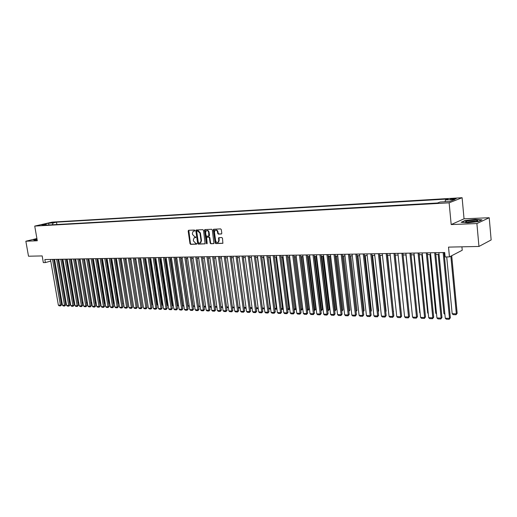 <?xml version="1.0" encoding="UTF-8"?>
<svg xmlns="http://www.w3.org/2000/svg" width="517" height="517" viewBox="0 0 517 517"><rect width="100%" height="100%" fill="white"/><g stroke="black" fill="none" stroke-linecap="round" stroke-linejoin="round"><path stroke-width="0.78" d="M194.896 230.511L194.437 230.033L188.602 230.285L188.162 231.015L189.998 243.662L190.644 244.347L196.473 244.173L196.79 243.669L195.575 243.21L193.487 241.006L193.339 239.953L194.108 237.833L195.672 237.562L195.846 237.096L194.625 236.644L192.537 234.453L192.389 233.393L193.196 231.241L194.715 230.983L194.896 230.511M454.398 198.457L450.559 199.045C450.048 199.297 450.585 199.388 452.175 199.316L456.02 198.728C456.537 198.47 455.994 198.379 454.398 198.457M221.321 234.007L221.806 233.264L221.295 229.593L220.61 228.889L213.586 229.257L213.334 229.936L215.15 242.893L215.828 243.591L222.885 243.3L222.491 238.234L221.812 237.529L218.646 237.71L218.717 240.56L218.109 242.311C216.927 242.79 216.106 242.24 215.641 240.657L214.445 232.12L215.111 230.317C216.28 229.884 217.082 230.446 217.521 231.991L217.722 233.425L218.4 234.123L221.541 233.942M36.901 238.531L25.85 241.219L28.506 256.219L42.174 255.921L43.338 262.597L45.367 262.571L44.843 259.534L444.704 252.529L445.131 256.955L449.447 256.891L462.237 250.241L461.92 246.822M476.9 223.551L489.218 217.728L464.046 218.814L451.186 224.559L476.9 223.551L478.949 246.454L448.517 247.113L449.447 256.891M451.186 224.559L449.131 202.819L34.729 226.091L52.198 222.116L462.108 197.714L449.131 202.819M25.85 241.219L37.295 240.767L34.729 226.091M203.524 230.356L202.858 229.664L196.079 230.007L195.827 230.685L197.656 243.429L198.315 244.114L205.12 243.843L203.524 230.356M204.984 229.574L211.66 229.277L212.332 229.975L213.922 243.578M213.683 243.656L210.813 243.746L210.141 243.048L209.404 237.82L208.739 237.129L206.619 237.264L207.149 243.352L206.987 243.811L206.361 243.378L204.506 230.311L204.758 229.638M489.218 217.728L491.15 239.953L478.949 246.454M50.899 222.879L55.106 222.245L50.899 222.879M445.027 201.74L445.505 199.937L447.961 198.993L56.476 222.168L53.212 222.911L52.262 224.779M445.505 199.937L454.915 199.388L449.557 201.481L440.064 202.024L437.518 203L42.698 225.322L46.039 224.552L41.567 224.811L48.74 223.176L53.212 222.911M464.046 218.814L462.108 197.714M53.955 260.607L54.789 260.594M58.085 260.542L58.938 260.529M62.253 260.471L63.126 260.458M66.46 260.406L67.352 260.394M70.706 260.335L71.617 260.322M74.991 260.271L75.921 260.251M79.314 260.2L80.271 260.187M83.683 260.129L84.659 260.116L91.69 302.432L90.772 302.742M88.097 260.057L89.092 260.045M92.549 259.986L93.571 259.967M97.041 259.915L98.088 259.896M101.584 259.838L102.65 259.825M106.166 259.767L107.258 259.747M110.793 259.689L111.911 259.676M115.472 259.618L116.609 259.599M120.19 259.54L121.359 259.521M124.959 259.463L126.148 259.444M129.773 259.385L130.995 259.366M134.64 259.308L135.881 259.288M139.551 259.23L140.824 259.204M144.521 259.146L145.813 259.127M149.536 259.069L150.861 259.043M154.602 258.985L155.953 258.965M159.721 258.901L161.104 258.881M164.891 258.817L166.3 258.797M170.119 258.733L171.56 258.713M175.399 258.649L176.872 258.629M180.737 258.565L182.236 258.539M186.126 258.474L187.665 258.455M191.581 258.39L193.145 258.364M197.087 258.3L198.69 258.274M202.658 258.209L204.293 258.183M208.286 258.119L209.954 258.093M213.98 258.028L215.679 258.002M219.731 257.938L221.47 257.905M225.548 257.841L227.325 257.815M231.429 257.744L233.238 257.718M237.374 257.653L239.222 257.621M243.391 257.556L245.278 257.524M249.472 257.453L251.398 257.427M255.624 257.356L257.589 257.324M261.841 257.259L263.844 257.227M268.136 257.156L270.178 257.123M274.495 257.052L276.589 257.02M280.938 256.949L283.07 256.917M287.452 256.846L289.623 256.807M294.037 256.736L296.26 256.703M300.707 256.632L302.975 256.594M307.453 256.522L309.767 256.484M314.278 256.413L316.643 256.374M321.193 256.303L323.597 256.264M328.185 256.186L330.641 256.148M335.262 256.07L337.769 256.031M342.428 255.96L344.988 255.915M349.679 255.837L352.29 255.799M357.021 255.721L359.69 255.676M364.459 255.605L367.18 255.56M371.988 255.482L374.76 255.437M379.607 255.359L382.444 255.314M387.33 255.236L390.219 255.185M395.143 255.107L398.103 255.062M403.066 254.978L406.078 254.933M411.086 254.849L414.162 254.803M419.216 254.719L422.357 254.668M427.449 254.584L430.655 254.532M435.786 254.454L439.062 254.396M444.239 254.319L444.872 254.306M45.367 262.571L50.75 261.091M56.876 224.52L56.476 222.168M46.666 225.095L46.039 224.552M48.85 224.973L48.74 223.176M36.946 238.783L33.321 239.668L34.497 240.159L37.134 239.836M481.993 219.848L475.278 219.344L464.938 220.559L461.099 222.297L467.711 222.833L478.264 221.599L481.993 219.848M194.812 230.899L193.746 231.06M194.676 237.639L195.762 237.477M188.789 230.278L190.456 243.52L191.103 244.205L196.712 244.037M196.454 229.942L198.114 243.287L198.767 243.972L205.191 243.785M197.029 230.918L196.712 231.435L198.321 242.628L199.581 243.087L200.292 242.861L201.042 240.76L199.943 233.089L197.352 230.828M200.163 242.932L200.745 242.719L201.494 240.618L201.042 240.76M197.488 230.789L198.295 230.75L200.402 232.954L201.494 240.618M213.993 243.52L210.813 243.746M207.091 237.122L209.191 236.986L209.857 237.684L210.593 242.906L211.266 243.604M205.139 229.561L207.104 243.675M208.635 232.392C208.209 230.873 207.42 230.311 206.283 230.711L205.611 232.514L206.037 235.5L206.703 236.198L208.816 236.056L208.635 232.392L209.094 232.256C208.694 230.789 207.931 230.214 206.806 230.537M209.094 232.256L209.514 235.248L209.036 235.985M215.66 230.123C216.797 229.794 217.573 230.375 217.974 231.855L218.174 233.283L218.853 233.988L221.625 233.878M217.987 242.383L218.562 242.169L219.169 240.418L218.717 240.56M219.04 237.626L219.169 240.418M213.967 229.18L215.608 242.751L216.28 243.449L222.943 243.248M62.454 260.471L69.562 302.187L70.196 301.973M69.362 302.18L69.472 302.826M70.286 302.497L69.724 302.833M52.514 259.398L60.418 305.217L61.568 304.836L53.742 259.372M50.466 259.431L58.363 305.153L60.418 305.217L60.586 305.87L59.151 305.818L58.363 305.153M61.568 304.836L60.586 305.87M37.011 239.145L35.783 239.642L37.108 239.72M33.547 239.765L36.972 238.925M467.685 220.953L465.423 221.741C466.366 222.523 469.707 222.459 475.453 221.56L476.338 221.347C481.107 220.139 472.977 219.783 467.685 220.953M476.015 221.431C474.251 221.153 471.814 221.289 468.693 221.838L467.2 222.284M461.655 222.336L465.158 220.753L475.181 219.576L481.553 220.055M66.577 260.406L73.685 302.309L74.416 302.064M73.569 302.303L73.679 302.956M74.487 302.49L73.847 302.956M70.739 260.335L77.847 302.432L78.674 302.154M77.815 302.432L77.925 303.085M78.726 302.477L78.002 303.085M82.093 302.542L82.972 302.251M83.011 302.464L82.209 303.214M86.417 302.645L87.315 302.342M87.328 302.445L86.526 303.317M56.644 259.327L64.541 305.36L65.698 304.972L57.872 259.301M54.576 259.36L62.473 305.288L64.541 305.36L64.715 306.012L63.268 305.961L62.473 305.288M65.698 304.972L64.715 306.012M60.812 259.25L68.709 305.502L69.866 305.114L62.04 259.23M58.725 259.288L66.622 305.431L68.709 305.502L68.877 306.154L67.417 306.103L66.622 305.431M69.866 305.114L68.877 306.154M65.019 259.179L72.916 305.644L74.067 305.25L66.247 259.159M62.912 259.217L70.81 305.573L72.916 305.644L73.078 306.303L71.605 306.251L70.81 305.573M74.067 305.25L73.078 306.303M69.265 259.101L77.162 305.786L78.313 305.392L70.493 259.082M67.139 259.14L75.036 305.715L77.162 305.786L77.324 306.445L75.831 306.394L75.036 305.715M78.313 305.392L77.324 306.445M91.69 302.432L90.889 303.421M73.55 259.03L81.447 305.928L82.597 305.534L74.778 259.004M71.404 259.069L79.301 305.857L81.447 305.928L81.602 306.594L80.103 306.542L79.301 305.857M82.597 305.534L81.602 306.594M95.18 302.846L96.007 302.561L88.976 260.045M96.007 302.561L95.29 303.518M77.88 258.952L85.77 306.077L86.921 305.683L79.101 258.933M75.708 258.991L83.605 306.006L85.77 306.077L85.925 306.743L84.407 306.691L83.605 306.006M86.921 305.683L85.925 306.743M99.619 302.949L100.363 302.691L93.338 259.973M100.363 302.691L99.729 303.621M82.248 258.875L90.139 306.226L91.289 305.825L83.47 258.855M80.057 258.914L87.948 306.148L90.139 306.226L90.288 306.898L88.756 306.839L87.948 306.148M91.289 305.825L90.288 306.898M104.104 303.046L104.764 302.82L97.739 259.902M104.764 302.82L104.221 303.725M86.662 258.797L94.546 306.374L95.697 305.974L87.884 258.778M84.452 258.836L92.336 306.297L94.546 306.374L94.695 307.046L93.144 306.995L92.336 306.297M95.697 305.974L94.695 307.046M108.635 303.149L109.203 302.949L102.185 259.831M108.732 303.744L109.203 302.949M91.115 258.72L98.999 306.523L100.143 306.122L92.336 258.7M88.879 258.758L96.763 306.445L98.999 306.523L99.141 307.201L97.577 307.15L96.763 306.445M100.143 306.122L99.141 307.201M113.21 303.253L113.688 303.085L106.67 259.76M113.294 303.75L113.688 303.085M95.613 258.642L103.49 306.678L104.634 306.271L96.834 258.623M93.357 258.681L101.235 306.6L103.49 306.678L103.626 307.356L102.049 307.305L101.235 306.6M104.634 306.271L103.626 307.356M117.831 303.356L118.212 303.221L111.2 259.683M117.895 303.75L118.212 303.221M100.149 258.565L108.027 306.827L109.171 306.426L101.371 258.539M97.875 258.603L105.752 306.749L108.027 306.827L108.163 307.512L106.567 307.46L105.752 306.749M109.171 306.426L108.163 307.512M122.49 303.46L115.776 259.612M122.542 303.757L122.781 303.356M104.738 258.481L112.603 306.982L113.746 306.575L105.953 258.461M102.437 258.519L110.308 306.904L112.603 306.982L112.738 307.673L111.129 307.615L110.308 306.904M113.746 306.575L112.738 307.673M127.201 303.557L120.39 259.534M109.365 258.403L117.23 307.137L118.374 306.73L110.586 258.377M107.045 258.442L114.91 307.059L117.23 307.137L117.359 307.828L115.737 307.777L114.91 307.059M118.374 306.73L117.359 307.828M131.958 303.66L125.056 259.463M114.044 258.319L121.902 307.298L123.04 306.885L115.259 258.3M111.698 258.358L119.563 307.221L121.902 307.298L122.025 307.99L120.383 307.932L119.563 307.221M123.04 306.885L122.025 307.99M118.768 258.235L126.62 307.46L127.757 307.04L119.983 258.216M116.396 258.28L124.254 307.376L126.62 307.46L126.736 308.151L125.082 308.1L124.254 307.376M127.757 307.04L126.736 308.151M138.045 304.248L130.956 259.366M123.537 258.151L131.383 307.615L132.52 307.201L124.746 258.132M121.146 258.196L128.992 307.537L131.383 307.615L131.499 308.319L129.825 308.261L128.992 307.537M132.52 307.201L131.499 308.319M142.931 304.397L135.732 259.288M128.352 258.067L136.191 307.783L137.328 307.363L129.567 258.048M125.941 258.112L133.78 307.699L136.191 307.783L136.301 308.487L134.614 308.423L133.78 307.699M137.328 307.363L136.301 308.487M147.862 304.539L140.559 259.211M133.218 257.983L141.051 307.945L142.181 307.525L134.426 257.964M130.782 258.028L138.614 307.861L141.051 307.945L141.16 308.649L139.454 308.591L138.614 307.861M142.181 307.525L141.16 308.649M152.845 304.694L152.47 304.681L145.439 259.133M152.47 304.681L152.903 305.062M138.136 257.899L145.956 308.113L147.093 307.686L139.344 257.873M135.674 257.938L143.5 308.029L145.956 308.113L146.059 308.823L144.34 308.759L143.5 308.029M147.093 307.686L146.059 308.823M157.879 304.843L157.388 304.83L150.363 259.056M157.388 304.83L157.956 305.327M143.106 257.809L150.912 308.281L152.043 307.854L144.308 257.789M140.611 257.854L148.431 308.197L150.912 308.281L151.016 308.992L149.277 308.933L148.431 308.197M152.043 307.854L151.016 308.992M162.965 304.998L162.351 304.978L155.339 258.972M162.351 304.978L163.055 305.599M148.12 257.724L155.921 308.449L157.052 308.016L149.323 257.699M145.607 257.763L153.413 308.365L155.921 308.449L156.018 309.166L154.26 309.101L153.413 308.365M157.052 308.016L156.018 309.166M168.103 305.153L167.366 305.127L160.36 258.894M168.212 305.864L167.366 305.127M153.187 257.634L160.981 308.617L162.105 308.19L154.389 257.615M150.647 257.679L158.448 308.533L160.981 308.617L161.071 309.34L159.294 309.276L158.448 308.533M162.105 308.19L161.071 309.34M173.292 305.308L172.432 305.282L165.44 258.81M173.402 306.025L172.432 305.282M158.312 257.544L166.093 308.791L167.217 308.358L159.507 257.524M155.746 257.589L163.527 308.707L166.093 308.791L166.177 309.515L164.38 309.457L163.527 308.707M167.217 308.358L166.177 309.515M178.539 305.463L177.551 305.437L170.565 258.726M178.649 306.187L177.551 305.437M163.488 257.453L171.256 308.966L172.374 308.533L164.684 257.434M160.89 257.498L168.665 308.882L171.256 308.966L171.334 309.696L169.524 309.631L168.665 308.882M172.374 308.533L171.334 309.696M183.839 305.625L182.721 305.592L175.748 258.642M183.949 306.348L182.721 305.592M189.196 305.786L187.942 305.747L180.982 258.558M189.3 306.516L187.942 305.747M194.605 305.948L193.222 305.909L186.275 258.474M194.715 306.684L193.222 305.909M168.716 257.363L176.471 309.14L177.59 308.701L169.906 257.343M166.093 257.408L173.854 309.056L176.471 309.14L176.549 309.877L174.714 309.812L173.854 309.056M177.59 308.701L176.549 309.877M173.996 257.272L181.745 309.321L182.856 308.882L175.192 257.246M171.347 257.317L179.102 309.231L181.745 309.321L181.81 310.058L179.961 309.993L179.102 309.231M182.856 308.882L181.81 310.058M179.341 257.175L187.07 309.502L188.182 309.056L180.53 257.156M176.659 257.22L184.401 309.412L187.07 309.502L187.135 310.239L185.267 310.174L184.401 309.412M188.182 309.056L187.135 310.239M200.073 306.116L198.554 306.07L191.62 258.39M200.182 306.852L198.554 306.07M184.737 257.078L192.453 309.683L193.565 309.237L185.92 257.059M182.029 257.13L189.752 309.593L192.453 309.683L192.511 310.426L190.624 310.362L189.752 309.593M193.565 309.237L192.511 310.426M204.008 306.232L205.604 306.284M205.708 307.02L204.797 306.995L204.015 306.303M190.191 256.988L197.888 309.864L199 309.418L191.374 256.962M187.458 257.033L195.167 309.773L197.888 309.864L197.946 310.614L196.033 310.549L195.167 309.773M199 309.418L197.946 310.614M209.559 306.4L211.188 306.452M211.298 307.195L210.245 307.163L209.585 306.575M195.704 256.891L203.388 310.051L204.493 309.599L196.88 256.871M192.938 256.936L200.635 309.961L203.388 310.051L203.433 310.801L201.507 310.736L200.635 309.961M204.493 309.599L203.433 310.801M215.175 306.568L216.836 306.62M216.946 307.369L215.214 306.859M201.275 256.794L208.946 310.239L210.044 309.786L202.451 256.768M198.483 256.839L206.16 310.148L208.946 310.239L208.984 310.995L207.039 310.924L206.16 310.148M210.044 309.786L208.984 310.995M220.849 306.743L222.549 306.788M222.653 307.544L220.908 307.143M206.91 256.69L214.561 310.433L215.66 309.974L208.08 256.671M204.086 256.742L211.744 310.336L214.561 310.433L214.594 311.189L212.629 311.118L211.744 310.336M215.66 309.974L214.594 311.189M226.588 306.911L228.32 306.962M228.424 307.725L226.659 307.434M212.603 256.594L220.236 310.62L221.334 310.161L213.773 256.574M209.747 256.645L217.392 310.523L220.236 310.62L220.268 311.383L218.277 311.312L217.392 310.523M221.334 310.161L220.268 311.383M232.385 307.085L234.149 307.143M234.259 307.899L232.476 307.725M218.361 256.49L225.974 310.814L227.066 310.355L219.525 256.471M215.473 256.542L223.098 310.717L225.974 310.814L226 311.583L223.984 311.512L223.098 310.717M227.066 310.355L226 311.583M238.247 307.266L240.05 307.318M240.153 308.08L238.35 308.022M224.184 256.393L231.778 311.014L232.863 310.549L225.341 256.367M221.263 256.438L228.869 310.911L231.778 311.014L231.797 311.783L229.761 311.712L228.869 310.911M232.863 310.549L231.797 311.783M244.173 307.441L246.014 307.499M246.118 308.268L244.276 308.21M230.071 256.29L237.639 311.208L238.725 310.743L231.228 256.264M227.118 256.342L234.699 311.111L237.639 311.208L237.652 311.984L235.597 311.913L234.699 311.111M238.725 310.743L237.652 311.984M250.163 307.621L252.044 307.68M252.147 308.429L250.273 308.397M252.096 308.067L252.096 308.449M236.017 256.18L243.572 311.408L244.651 310.937L237.174 256.161M233.038 256.238L240.599 311.312L243.572 311.408L243.578 312.19L241.497 312.113L240.599 311.312M244.651 310.937L243.578 312.19M251.314 257.427L258.138 307.828M256.225 307.802L258.061 307.861L258.048 308.636L256.329 308.584M242.04 256.077L249.569 311.615L250.642 311.137L243.184 256.057M239.022 256.128L246.564 311.512L249.569 311.615L249.562 312.397L247.462 312.32L246.564 311.512M250.642 311.137L249.562 312.397M257.363 257.33L264.297 307.951M262.352 307.99L264.09 308.042L264.071 308.823L262.455 308.772M264.394 308.675L264.071 308.823M248.128 255.973L255.631 311.816L256.697 311.337L249.272 255.954M245.071 256.025L252.587 311.719L255.631 311.816L255.624 312.604L253.492 312.533L252.587 311.719M256.697 311.337L255.624 312.604M263.483 257.227L270.184 308.222L270.527 308.067M268.549 308.177L270.184 308.222L270.158 309.011L268.653 308.959M270.617 308.752L270.158 309.011M254.28 255.863L261.764 312.022L262.823 311.544L255.417 255.844M251.197 255.915L258.687 311.919L261.764 312.022L261.744 312.817L259.592 312.74L258.687 311.919M262.823 311.544L261.744 312.817M269.667 257.13L276.343 308.41L276.828 308.19M274.818 308.365L276.343 308.41L276.311 309.198L274.921 309.153M276.899 308.727L276.311 309.198M260.51 255.753L267.961 312.236L269.021 311.751L261.641 255.734M257.382 255.812L264.853 312.132L267.961 312.236L267.935 313.031L265.764 312.953L264.853 312.132M269.021 311.751L267.935 313.031M275.923 257.027L282.573 308.597L283.2 308.313M281.158 308.559L282.573 308.597L282.534 309.392L281.261 309.353M283.245 308.707L282.534 309.392M266.804 255.644L274.23 312.449L275.29 311.958L267.935 255.624M263.644 255.702L271.089 312.339L274.23 312.449L274.204 313.244L272 313.166L271.089 312.339M275.29 311.958L274.204 313.244M282.25 256.93L288.874 308.785L289.643 308.429M287.568 308.746L288.874 308.785L288.829 309.586L287.672 309.547M289.675 308.675L288.829 309.586M273.176 255.534L280.576 312.662L281.623 312.171L274.301 255.514M269.977 255.585L277.396 312.552L280.576 312.662L280.537 313.464L278.314 313.386L277.396 312.552M281.623 312.171L280.537 313.464M288.648 256.826L295.246 308.979L296.163 308.546M294.057 308.946L295.246 308.979L295.194 309.78L294.154 309.748M296.176 308.649L295.194 309.78M279.619 255.417L286.987 312.875L288.034 312.384L280.737 255.398M276.388 255.476L283.775 312.772L286.987 312.875L286.941 313.683L284.693 313.606L283.775 312.772M288.034 312.384L286.941 313.683M295.123 256.723L301.695 309.172L302.703 308.694L296.202 256.703M300.616 309.14L301.695 309.172L301.631 309.98L300.72 309.948M302.703 308.694L301.631 309.98M286.14 255.308L293.482 313.095L294.516 312.604L287.252 255.288M282.87 255.359L290.224 312.985L293.482 313.095L293.423 313.909L291.149 313.832L290.224 312.985M294.516 312.604L293.423 313.909M301.67 256.613L308.21 309.373L309.218 308.882L302.742 256.6M307.253 309.34L308.21 309.373L308.145 310.181L307.356 310.155M309.218 308.882L308.145 310.181M292.738 255.191L300.041 313.321L301.075 312.817L293.843 255.172M289.43 255.249L296.752 313.212L300.041 313.321L299.983 314.136L297.676 314.058L296.752 313.212M301.075 312.817L299.983 314.136M308.294 256.51L314.808 309.567L315.803 309.082L309.36 256.49M313.968 309.541L314.808 309.567L314.73 310.381L314.071 310.362M315.803 309.082L314.73 310.381M299.408 255.075L306.684 313.541L307.712 313.043L300.513 255.055M296.06 255.133L303.356 313.431L306.684 313.541L306.613 314.362L304.287 314.284L303.356 313.431M307.712 313.043L306.613 314.362M314.995 256.4L321.477 309.767L322.472 309.276L316.061 256.38M320.766 309.748L321.477 309.767L321.393 310.588L320.863 310.568M322.472 309.276L321.393 310.588M306.161 254.952L313.405 313.774L314.426 313.263L307.26 254.933M302.775 255.017L310.032 313.657L313.405 313.774L313.328 314.594L310.969 314.517L310.032 313.657M314.426 313.263L313.328 314.594M321.781 256.29L328.224 309.974L329.213 309.476L322.834 256.27M327.642 309.954L328.224 309.974L328.133 310.795L327.739 310.782M329.213 309.476L328.133 310.795M312.998 254.836L320.204 314L321.219 313.489L314.084 254.816M309.573 254.894L316.792 313.884L320.204 314L320.12 314.834L317.735 314.75L316.792 313.884M321.219 313.489L320.12 314.834M328.638 256.18L335.055 310.181L336.037 309.677L329.691 256.161M334.602 310.168L335.055 310.181L334.699 310.995M336.037 309.677L334.951 311.008M319.913 254.713L327.087 314.233L328.095 313.722L320.999 254.694M316.449 254.771L323.636 314.116L327.087 314.233L326.99 315.066L324.579 314.982L323.636 314.116M328.095 313.722L326.99 315.066M335.585 256.07L341.963 310.387L342.939 309.883L336.625 256.051M341.64 310.374L341.743 311.215M342.939 309.883L341.853 311.215M326.918 254.59L334.047 314.472L335.048 313.955L327.991 254.571M323.409 254.655L330.557 314.349L334.047 314.472L333.943 315.305L331.5 315.221L330.557 314.349M335.048 313.955L333.943 315.305M342.609 255.954L348.956 310.594L349.919 310.09L343.643 255.941M348.768 310.594L348.852 311.299M349.919 310.09L348.865 311.415M334.001 254.467L341.097 314.704L342.092 314.187L335.068 254.448M330.447 254.532L337.562 314.588L341.097 314.704L340.981 315.551L338.512 315.467L337.562 314.588M342.092 314.187L340.981 315.551M349.725 255.837L356.026 310.807L356.988 310.303L350.752 255.825M356.988 310.303L356.071 311.557M341.175 254.338L348.225 314.95L349.214 314.426L342.235 254.325M337.582 254.403L344.652 314.827L348.225 314.95L348.103 315.797L345.602 315.713L344.652 314.827M349.214 314.426L348.103 315.797M363.283 310.976L364.136 310.51L357.938 255.708M364.136 310.51L363.361 311.699M348.439 254.215L355.444 315.196L356.426 314.666L349.492 254.196M344.8 254.28L351.825 315.073L355.444 315.196L355.315 316.049L352.781 315.958L351.825 315.073M356.426 314.666L355.315 316.049M370.663 311.118L371.374 310.73L365.215 255.592M370.734 311.764L371.374 310.73M355.793 254.086L362.753 315.441L363.729 314.911L356.833 254.067M352.103 254.151L359.089 315.318L362.753 315.441L362.611 316.301L360.045 316.21L359.089 315.318M363.729 314.911L362.611 316.301M378.14 311.253L378.702 310.943L372.583 255.469M378.198 311.764L378.702 310.943M363.238 253.957L370.153 315.687L371.116 315.157L364.272 253.937M359.502 254.021L366.443 315.564L370.153 315.687L370.004 316.553L367.406 316.462L366.443 315.564M371.116 315.157L370.004 316.553M385.708 311.396L386.115 311.163L380.047 255.353M385.747 311.757L386.115 311.163M370.773 253.821L377.643 315.945L378.599 315.402L371.801 253.808M366.992 253.892L373.888 315.816L377.643 315.945L377.481 316.811L374.851 316.721L373.888 315.816M378.599 315.402L377.481 316.811M393.372 311.531L387.595 255.23M393.398 311.751L393.624 311.389M378.405 253.692L385.223 316.197L386.173 315.654L379.426 253.673M374.579 253.757L381.423 316.068L385.223 316.197L385.055 317.07L382.393 316.979L381.423 316.068M386.173 315.654L385.055 317.07M401.134 311.667L395.24 255.107M386.141 253.556L392.907 316.462L393.844 315.913L387.143 253.537M382.263 253.621L389.055 316.326L392.907 316.462L392.72 317.335L390.025 317.244L389.055 316.326M393.844 315.913L392.72 317.335M393.967 253.414L400.681 316.721L401.612 316.171L394.962 253.401M390.038 253.485L396.778 316.591L400.681 316.721L400.488 317.606L397.76 317.509L396.778 316.591M401.612 316.171L400.488 317.606M412.055 312.494L405.929 254.933M401.896 253.278L408.559 316.986L409.477 316.436L402.885 253.259M397.922 253.349L404.604 316.856L408.559 316.986L408.352 317.877L405.587 317.781L404.604 316.856M409.477 316.436L408.352 317.877M420.082 312.74L419.752 312.727L413.833 254.803M419.752 312.727L420.121 313.076M409.929 253.136L416.534 317.257L417.445 316.701L410.912 253.123M405.903 253.207L412.534 317.121L416.534 317.257L416.314 318.149L413.516 318.058L412.534 317.121M417.445 316.701L416.314 318.149M428.218 312.985L427.701 312.966L421.833 254.674M427.701 312.966L428.276 313.515M418.072 252.994L424.612 317.528L425.51 316.966L419.035 252.975M413.988 253.065L420.56 317.393L424.612 317.528L424.386 318.433L421.549 318.33L420.56 317.393M425.51 316.966L424.386 318.433M436.464 313.231L435.747 313.212L429.937 254.545M435.747 313.212L436.535 313.961M426.318 252.852L432.8 317.806L433.685 317.238L427.275 252.832M422.182 252.923L428.69 317.671L432.8 317.806L432.555 318.711L429.685 318.614L428.69 317.671M433.685 317.238L432.555 318.711M444.814 313.483L443.903 313.457L438.145 254.416M444.904 314.394L443.903 313.457M434.674 252.703L441.091 318.091L441.97 317.516L435.618 252.69M430.48 252.774L436.93 317.949L441.091 318.091L440.839 318.995L437.925 318.899L436.93 317.949M441.97 317.516L440.839 318.995M450.843 256.167L456.33 313.832L452.162 313.703L446.714 256.93M457.17 313.27L456.059 314.737L456.33 313.832L457.17 313.27L451.703 255.721M456.059 314.737L453.144 314.646L452.162 313.703M443.14 252.554L449.493 318.375L450.359 317.793L444.071 252.542M438.888 252.632L445.279 318.226L449.493 318.375L449.221 319.286L446.274 319.189L445.279 318.226M450.359 317.793L449.221 319.286M53.839 222.556L53.781 222.226M194.282 230.925L193.823 231.054M195.232 237.497L194.773 237.633M191.103 244.205L190.644 244.347M190.456 243.52L189.998 243.662M188.621 230.879L188.162 231.015M198.767 243.972L198.315 244.114M198.114 243.287L197.656 243.429M196.286 230.55L195.827 230.685M200.402 232.954L199.943 233.089M198.295 230.75L197.837 230.886M210.593 242.906L210.141 243.048M209.857 237.684L209.404 237.82M209.191 236.986L208.739 237.129M207.298 237.057L206.845 237.193M206.819 243.236L206.361 243.378M204.965 230.181L204.506 230.311M209.514 235.248L209.062 235.384M218.853 233.988L218.4 234.123M218.174 233.283L217.722 233.425M217.974 231.855L217.521 231.991M218.865 238.234L218.413 238.376M216.28 243.449L215.828 243.591M215.608 242.751L215.15 242.893M213.786 229.8L213.334 229.936M200.745 242.719L200.292 242.861M209.275 235.914L208.816 236.056M218.562 242.169L218.109 242.311M466.515 222.232L465.423 221.741"/></g></svg>
